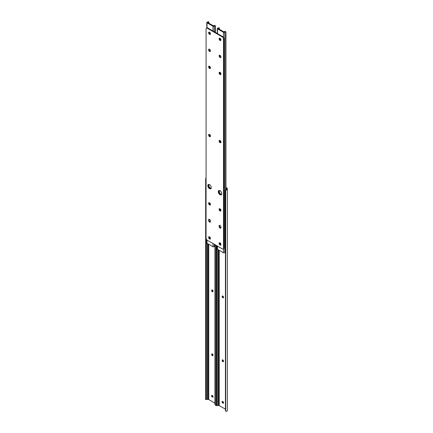 <?xml version="1.0" encoding="UTF-8"?>
<svg xmlns="http://www.w3.org/2000/svg" width="433" height="433" viewBox="0 0 433 433"><rect width="100%" height="100%" fill="white"/><g stroke="black" fill="none" stroke-linecap="round" stroke-linejoin="round"><path stroke-width="0.65" d="M222.816 297.807A0.926 0.536 -120 0 0 223.282 297.85A0.926 0.536 -120 0 0 223.471 297.428L223.471 297.157A0.926 0.536 -120 0 0 223.065 296.226A0.926 0.536 -120 0 0 222.356 295.983A0.926 0.536 -120 0 0 222.167 296.405L222.167 296.67A0.926 0.536 -120 0 0 222.816 297.807M222.649 295.955A0.926 0.536 -120 0 0 222.627 296.134L222.627 296.405A0.926 0.536 -120 0 0 223.282 297.536A0.926 0.536 -120 0 0 223.45 297.606M222.816 361.701A0.926 0.536 -120 0 0 223.282 361.744A0.926 0.536 -120 0 0 223.471 361.322L223.471 361.057A0.926 0.536 -120 0 0 223.065 360.126A0.926 0.536 -120 0 0 222.356 359.877A0.926 0.536 -120 0 0 222.167 360.299L222.167 360.57A0.926 0.536 -120 0 0 222.816 361.701M222.649 359.85A0.926 0.536 -120 0 0 222.627 360.034L222.627 360.299A0.926 0.536 -120 0 0 223.282 361.431A0.926 0.536 -120 0 0 223.45 361.501M222.535 401.445A0.926 0.536 -120 0 0 223.168 402.755L223.401 402.89A0.926 0.536 -120 0 0 223.563 402.961M225.939 187.965L226.405 188.231A0.985 0.568 180 0 1 226.692 188.636L226.692 189.075A0.98 0.563 180 0 1 226.665 189.21L226.665 189.843A1.635 0.942 0 0 0 227.347 189.075L227.347 188.636A1.645 0.947 0 0 0 226.865 187.965L225.939 187.424M222.703 401.515A0.926 0.536 -120 0 0 222.237 401.467A0.926 0.536 -120 0 0 222.097 402.208A0.926 0.536 -120 0 0 222.703 403.026L222.935 403.155A0.926 0.536 -120 0 0 223.396 403.204A0.926 0.536 -120 0 0 223.536 402.463A0.926 0.536 -120 0 0 222.935 401.651L222.703 401.515M216.44 405.45L216.137 405.629L216.137 405.153L216.792 405.153L216.792 405.629L217.545 405.45A0.98 0.563 180 0 1 217.772 405.434L218.535 405.434A0.985 0.568 180 0 1 219.233 405.597L225.431 409.18M216.792 405.629L216.154 405.672M216.792 405.153L216.792 245.711M216.137 405.153L216.137 245.327M226.665 189.843L225.712 190.385A1.234 1.007 180 0 0 225.431 191.023L225.431 410.522A1.234 1.007 180 0 0 225.712 411.161L226.665 411.35A1.635 0.942 0 0 0 227.347 410.581L227.347 189.075M225.431 191.023L225.431 190.644A1.234 1.007 0 0 1 225.712 190.006L226.665 189.21M212.332 291.75A0.926 0.536 -120 0 0 212.792 291.799A0.926 0.536 -120 0 0 212.987 291.371L212.987 291.106A0.926 0.536 -120 0 0 212.581 290.175A0.926 0.536 -120 0 0 211.867 289.926A0.926 0.536 -120 0 0 211.677 290.348L211.677 290.619A0.926 0.536 -120 0 0 212.332 291.75M212.165 289.899A0.926 0.536 -120 0 0 212.143 290.083L212.143 290.348A0.926 0.536 -120 0 0 212.798 291.479A0.926 0.536 -120 0 0 212.966 291.555M212.332 355.645A0.926 0.536 -120 0 0 212.792 355.693A0.926 0.536 -120 0 0 212.987 355.271L212.987 355A0.926 0.536 -120 0 0 212.581 354.07A0.926 0.536 -120 0 0 211.867 353.821A0.926 0.536 -120 0 0 211.677 354.248L211.677 354.513A0.926 0.536 -120 0 0 212.332 355.645M212.165 353.799A0.926 0.536 -120 0 0 212.143 353.978L212.143 354.248A0.926 0.536 -120 0 0 212.798 355.379A0.926 0.536 -120 0 0 212.966 355.45M212.051 395.389A0.926 0.536 -120 0 0 212.679 396.698L212.912 396.834A0.926 0.536 -120 0 0 213.079 396.904M212.213 395.459A0.926 0.536 -120 0 0 211.753 395.416A0.926 0.536 -120 0 0 211.613 396.157A0.926 0.536 -120 0 0 212.213 396.969L212.446 397.104A0.926 0.536 -120 0 0 212.912 397.148A0.926 0.536 -120 0 0 213.052 396.406A0.926 0.536 -120 0 0 212.446 395.594L212.213 395.459M205.956 399.394L205.653 399.578L205.653 399.102L206.308 399.102L206.308 399.578L207.055 399.394A0.98 0.563 180 0 1 207.288 399.378L208.051 399.378A0.985 0.568 180 0 1 208.749 399.545L214.947 403.123M206.308 399.578L205.67 399.621M206.308 399.102L206.308 239.124M205.653 399.102L205.653 178.802L205.956 177.887M214.947 244.64L214.947 404.465A1.234 1.007 180 0 0 215.228 405.104L216.175 405.293M222.833 296.037A1.315 0.758 -120 0 0 223.471 297.244M212.343 289.98A1.315 0.758 -120 0 0 212.987 291.192M222.86 401.608A1.315 0.758 -120 0 0 223.585 402.766M212.376 395.551A1.315 0.758 -120 0 0 213.101 396.709M212.343 353.875A1.315 0.758 -120 0 0 212.987 355.087M222.833 359.931A1.315 0.758 -120 0 0 223.471 361.138M218.752 191.429A2.463 1.423 -120 0 0 219.677 193.74A2.463 1.423 -120 0 0 221.474 194.666A2.463 1.423 -120 0 1 220.494 194.449A2.463 1.423 -120 0 1 218.952 192.49A2.463 1.423 -120 0 1 219.049 190.471A2.463 1.423 -120 0 0 218.752 191.429M219.352 190.455A2.463 1.423 -120 0 0 219.217 191.159A2.463 1.423 -120 0 0 221.636 194.412M220.191 38.385A0.926 0.536 -120 0 0 220.841 39.5L220.917 39.544M220.305 72.565L220.305 72.652A0.926 0.536 -120 0 0 220.944 73.772M220.305 209.009L220.305 209.096A0.926 0.536 -120 0 0 220.944 210.221M220.305 243.086L220.305 243.173A0.926 0.536 -120 0 0 220.944 244.299M220.305 140.72L220.305 140.806A0.926 0.536 -120 0 0 220.944 141.932M218.752 27.707L218.568 27.874A0.98 0.563 180 0 1 217.913 28.107A0.742 0.428 0 0 0 217.279 28.529A0.742 0.428 0 0 0 217.496 28.832L223.493 32.296A0.742 0.428 0 0 0 224.245 32.399A0.742 0.428 0 0 0 224.749 32.053A0.98 0.563 180 0 1 225.149 31.674L224.678 31.403A1.635 0.942 0 0 0 224.094 31.999L218.005 28.486A1.635 0.942 0 0 0 219.038 28.145L218.752 27.707A0.823 0.476 -60 0 1 218.773 27.717L219.331 28.037M217.279 245.987L217.279 249.035A0.742 0.428 0 0 0 217.496 249.332L223.493 252.796A0.742 0.428 0 0 0 224.245 252.899A0.742 0.428 0 0 0 224.749 252.553A0.98 0.563 180 0 1 225.149 252.174L225.745 251.903M219.91 38.218A0.926 0.536 -120 0 0 219.775 38.959A0.926 0.536 -120 0 0 220.375 39.771L220.608 39.906A0.926 0.536 -120 0 0 220.954 39.993M219.937 72.311A0.926 0.536 -120 0 0 219.84 72.652L219.84 72.917A0.926 0.536 -120 0 0 220.24 73.843A0.926 0.536 -120 0 0 220.949 74.097M219.937 208.755A0.926 0.536 -120 0 0 219.84 209.096L219.84 209.366A0.926 0.536 -120 0 0 220.24 210.292A0.926 0.536 -120 0 0 220.949 210.546M219.937 242.832A0.926 0.536 -120 0 0 219.84 243.173L219.84 243.443A0.926 0.536 -120 0 0 220.24 244.369A0.926 0.536 -120 0 0 220.949 244.623M219.937 140.465A0.926 0.536 -120 0 0 219.84 140.806L219.84 141.077A0.926 0.536 -120 0 0 220.24 142.002A0.926 0.536 -120 0 0 220.949 142.257M219.39 192.144L219.39 190.46M219.39 29.39L219.39 28.351L219.038 28.145L219.39 28.351M224.678 31.403L225.49 31.869M225.939 189.816L225.939 32.129A0.823 0.476 120 0 0 225.766 31.755A0.823 0.476 120 0 0 225.745 31.744L225.149 31.674M225.745 189.979L225.745 31.744L225.214 31.436M208.268 185.373A2.463 1.423 -120 0 0 209.193 187.689A2.463 1.423 -120 0 0 210.985 188.609A2.463 1.423 -120 0 1 210.01 188.393A2.463 1.423 -120 0 1 208.468 186.434A2.463 1.423 -120 0 1 208.565 184.42A2.463 1.423 -120 0 0 208.268 185.373M208.868 184.404A2.463 1.423 -120 0 0 208.728 185.108A2.463 1.423 -120 0 0 211.147 188.355M209.702 32.334A0.926 0.536 -120 0 0 210.357 33.449L210.433 33.493M209.821 66.509L209.821 66.595A0.926 0.536 -120 0 0 210.46 67.721M209.821 202.958L209.821 203.045A0.926 0.536 -120 0 0 210.46 204.165M209.821 237.035L209.821 237.122A0.926 0.536 -120 0 0 210.46 238.242M209.821 134.668L209.821 134.75A0.926 0.536 -120 0 0 210.46 135.875M208.262 21.65L208.084 21.823A0.98 0.563 180 0 1 207.429 22.056A0.742 0.428 0 0 0 206.795 22.478A0.742 0.428 0 0 0 207.012 22.781L213.004 26.24A0.742 0.428 0 0 0 213.761 26.343A0.742 0.428 0 0 0 214.259 26.002A0.98 0.563 180 0 1 214.66 25.623L214.194 25.352A1.635 0.942 0 0 0 213.61 25.948L207.521 22.429A1.635 0.942 0 0 0 208.554 22.094L208.262 21.65A0.823 0.476 -60 0 1 208.289 21.661L208.841 21.98M206.795 239.833L206.795 242.978A0.742 0.428 0 0 0 207.012 243.281L213.004 246.74A0.742 0.428 0 0 0 213.761 246.842A0.742 0.428 0 0 0 214.259 246.501A0.98 0.563 180 0 1 214.66 246.123L215.261 245.847M209.426 32.166A0.926 0.536 -120 0 0 209.291 32.908A0.926 0.536 -120 0 0 209.891 33.714L210.124 33.85A0.926 0.536 -120 0 0 210.47 33.936M209.453 66.254A0.926 0.536 -120 0 0 209.356 66.595L209.356 66.866A0.926 0.536 -120 0 0 209.756 67.792A0.926 0.536 -120 0 0 210.465 68.046M209.453 202.704A0.926 0.536 -120 0 0 209.356 203.045L209.356 203.31A0.926 0.536 -120 0 0 209.756 204.235A0.926 0.536 -120 0 0 210.465 204.49M209.453 236.781A0.926 0.536 -120 0 0 209.356 237.122L209.356 237.387A0.926 0.536 -120 0 0 209.756 238.312A0.926 0.536 -120 0 0 210.465 238.567M209.453 134.409A0.926 0.536 -120 0 0 209.356 134.75L209.356 135.02A0.926 0.536 -120 0 0 209.756 135.946A0.926 0.536 -120 0 0 210.465 136.2M208.906 186.087L208.906 184.409M208.906 23.339L208.906 22.3L208.554 22.094L208.906 22.3M214.194 25.352L215.001 25.818M215.45 32.415L215.45 26.077A0.823 0.476 120 0 0 215.282 25.699A0.823 0.476 120 0 0 215.261 25.688L214.66 25.623M215.261 32.302L215.261 25.688M209.545 222.069A1.315 0.758 -120 0 0 210.2 222.134A1.315 0.758 -120 0 0 210.47 221.534L210.47 220.992A1.315 0.758 -120 0 0 209.897 219.672A1.315 0.758 -120 0 0 208.885 219.32A1.315 0.758 -120 0 0 208.614 219.921L208.614 220.457A1.315 0.758 -120 0 0 209.545 222.069M209.161 219.26A1.315 0.758 -120 0 0 209.079 219.655L209.079 220.191A1.315 0.758 -120 0 0 210.01 221.799A1.315 0.758 -120 0 0 210.389 221.923M220.029 140.514A1.315 0.758 -120 0 0 219.374 140.449A1.315 0.758 -120 0 0 219.168 141.499A1.315 0.758 -120 0 0 220.029 142.657A1.315 0.758 -120 0 0 220.684 142.722A1.315 0.758 -120 0 0 220.89 141.672A1.315 0.758 -120 0 0 220.029 140.514M219.645 140.389A1.315 0.758 -120 0 0 220.494 142.392A1.315 0.758 -120 0 0 220.879 142.517M209.545 184.637A2.463 1.423 -120 0 0 208.311 184.512A2.463 1.423 -120 0 0 207.932 186.488A2.463 1.423 -120 0 0 209.545 188.664A2.463 1.423 -120 0 0 210.774 188.783A2.463 1.423 -120 0 0 211.152 186.807A2.463 1.423 -120 0 0 209.545 184.637M220.029 190.688A2.463 1.423 -120 0 0 218.795 190.569A2.463 1.423 -120 0 0 218.421 192.544A2.463 1.423 -120 0 0 220.029 194.715A2.463 1.423 -120 0 0 221.263 194.839A2.463 1.423 -120 0 0 221.642 192.864A2.463 1.423 -120 0 0 220.029 190.688M220.029 242.881A1.315 0.758 -120 0 0 219.374 242.816A1.315 0.758 -120 0 0 219.168 243.871A1.315 0.758 -120 0 0 220.029 245.029A1.315 0.758 -120 0 0 220.684 245.094A1.315 0.758 -120 0 0 220.89 244.039A1.315 0.758 -120 0 0 220.029 242.881M219.645 242.756A1.315 0.758 -120 0 0 220.494 244.759A1.315 0.758 -120 0 0 220.879 244.883M209.545 236.824A1.315 0.758 -120 0 0 208.885 236.759A1.315 0.758 -120 0 0 208.684 237.814A1.315 0.758 -120 0 0 209.545 238.973A1.315 0.758 -120 0 0 210.2 239.038A1.315 0.758 -120 0 0 210.4 237.982A1.315 0.758 -120 0 0 209.545 236.824M209.161 236.699A1.315 0.758 -120 0 0 210.01 238.702A1.315 0.758 -120 0 0 210.389 238.832M209.545 49.265A1.315 0.758 -120 0 0 208.885 49.2A1.315 0.758 -120 0 0 208.684 50.25A1.315 0.758 -120 0 0 209.545 51.408A1.315 0.758 -120 0 0 210.2 51.473A1.315 0.758 -120 0 0 210.4 50.423A1.315 0.758 -120 0 0 209.545 49.265M209.161 49.14A1.315 0.758 -120 0 0 210.01 51.143A1.315 0.758 -120 0 0 210.389 51.267M220.029 228.121A1.315 0.758 -120 0 0 220.684 228.186A1.315 0.758 -120 0 0 220.96 227.585L220.96 227.049A1.315 0.758 -120 0 0 220.386 225.728A1.315 0.758 -120 0 0 219.374 225.376A1.315 0.758 -120 0 0 219.098 225.977L219.098 226.513A1.315 0.758 -120 0 0 220.029 228.121M219.645 225.312A1.315 0.758 -120 0 0 219.563 225.707L219.563 226.243A1.315 0.758 -120 0 0 220.494 227.855A1.315 0.758 -120 0 0 220.879 227.98M209.545 202.747A1.315 0.758 -120 0 0 208.885 202.682A1.315 0.758 -120 0 0 208.684 203.737A1.315 0.758 -120 0 0 209.545 204.896A1.315 0.758 -120 0 0 210.2 204.961A1.315 0.758 -120 0 0 210.4 203.905A1.315 0.758 -120 0 0 209.545 202.747M209.161 202.622A1.315 0.758 -120 0 0 210.01 204.625A1.315 0.758 -120 0 0 210.389 204.755M220.029 208.803A1.315 0.758 -120 0 0 219.374 208.738A1.315 0.758 -120 0 0 219.168 209.789A1.315 0.758 -120 0 0 220.029 210.947A1.315 0.758 -120 0 0 220.684 211.012A1.315 0.758 -120 0 0 220.89 209.962A1.315 0.758 -120 0 0 220.029 208.803M219.645 208.679A1.315 0.758 -120 0 0 220.494 210.682A1.315 0.758 -120 0 0 220.879 210.806M220.029 72.354A1.315 0.758 -120 0 0 219.374 72.289A1.315 0.758 -120 0 0 219.168 73.345A1.315 0.758 -120 0 0 220.029 74.503A1.315 0.758 -120 0 0 220.684 74.568A1.315 0.758 -120 0 0 220.89 73.513A1.315 0.758 -120 0 0 220.029 72.354M219.645 72.23A1.315 0.758 -120 0 0 220.494 74.232A1.315 0.758 -120 0 0 220.879 74.362M209.545 66.303A1.315 0.758 -120 0 0 208.885 66.238A1.315 0.758 -120 0 0 208.684 67.288A1.315 0.758 -120 0 0 209.545 68.446A1.315 0.758 -120 0 0 210.2 68.517A1.315 0.758 -120 0 0 210.4 67.461A1.315 0.758 -120 0 0 209.545 66.303M209.161 66.179A1.315 0.758 -120 0 0 210.01 68.181A1.315 0.758 -120 0 0 210.389 68.306M209.545 32.226A1.315 0.758 -120 0 0 208.885 32.161A1.315 0.758 -120 0 0 208.684 33.211A1.315 0.758 -120 0 0 209.545 34.369A1.315 0.758 -120 0 0 210.2 34.434A1.315 0.758 -120 0 0 210.4 33.384A1.315 0.758 -120 0 0 209.545 32.226M209.161 32.096A1.315 0.758 -120 0 0 210.01 34.104A1.315 0.758 -120 0 0 210.389 34.229M220.029 38.277A1.315 0.758 -120 0 0 219.374 38.212A1.315 0.758 -120 0 0 219.168 39.268A1.315 0.758 -120 0 0 220.029 40.426A1.315 0.758 -120 0 0 220.684 40.491A1.315 0.758 -120 0 0 220.89 39.435A1.315 0.758 -120 0 0 220.029 38.277M219.645 38.153A1.315 0.758 -120 0 0 220.494 40.155A1.315 0.758 -120 0 0 220.879 40.285M220.029 55.316A1.315 0.758 -120 0 0 219.374 55.251A1.315 0.758 -120 0 0 219.168 56.306A1.315 0.758 -120 0 0 220.029 57.465A1.315 0.758 -120 0 0 220.684 57.529A1.315 0.758 -120 0 0 220.89 56.474A1.315 0.758 -120 0 0 220.029 55.316M219.645 55.191A1.315 0.758 -120 0 0 220.494 57.194A1.315 0.758 -120 0 0 220.879 57.324M209.545 134.457A1.315 0.758 -120 0 0 208.885 134.392A1.315 0.758 -120 0 0 208.684 135.448A1.315 0.758 -120 0 0 209.545 136.606A1.315 0.758 -120 0 0 210.2 136.671A1.315 0.758 -120 0 0 210.4 135.616A1.315 0.758 -120 0 0 209.545 134.457M209.161 134.333A1.315 0.758 -120 0 0 210.01 136.335A1.315 0.758 -120 0 0 210.389 136.46M222.34 36.929L222.806 36.659L207.699 27.939L207.234 28.21A1.645 0.947 -120 0 0 206.411 28.129A1.645 0.947 -120 0 0 206.07 28.881L206.07 238.177A1.645 0.947 -120 0 0 207.234 240.191L222.34 248.91A1.645 0.947 -120 0 0 223.163 248.991A1.645 0.947 -120 0 0 223.498 248.239L223.498 38.943A1.645 0.947 -120 0 0 222.34 36.929L207.234 28.21M223.498 248.239L223.964 247.968L223.964 38.672L223.498 38.943M206.411 28.129L206.877 27.858A1.645 0.947 60 0 1 207.699 27.939M222.806 36.659A1.645 0.947 60 0 1 223.964 38.672M223.964 247.968A1.645 0.947 60 0 1 223.623 248.721L223.163 248.991M219.233 405.597L219.233 250.339M226.405 189.497L226.405 188.231M218.535 405.434L218.535 249.933M217.772 405.434L217.772 249.495M225.712 411.161L225.712 190.385M223.168 402.755L222.703 403.026M223.401 402.89L222.935 403.155M222.627 360.034L222.167 360.299M222.627 360.299L222.167 360.57M222.627 296.134L222.167 296.405M222.627 296.405L222.167 296.67M208.749 399.545L208.749 244.282M208.051 399.378L208.051 243.882M207.288 399.378L207.288 243.438M206.07 179.603L205.653 179.603M215.228 405.104L215.228 244.802M212.679 396.698L212.213 396.969M212.912 396.834L212.446 397.104M212.143 353.978L211.677 354.248M212.143 354.248L211.677 354.513M212.143 290.083L211.677 290.348M212.143 290.348L211.677 290.619M223.493 252.796L223.493 248.802M223.493 37.319L223.493 32.296M224.749 252.553L224.749 32.053M217.496 249.332L217.496 246.112M217.496 33.595L217.496 28.832M220.175 140.611L219.84 140.806M220.305 140.806L219.84 141.077M220.175 242.978L219.84 243.173M220.305 243.173L219.84 243.443M220.175 208.901L219.84 209.096M220.305 209.096L219.84 209.366M220.175 72.457L219.84 72.652M220.305 72.652L219.84 72.917M220.841 39.5L220.375 39.771M220.949 39.712L220.608 39.906M213.004 246.74L213.004 243.519M213.004 31.003L213.004 26.24M214.259 246.501L214.259 244.244M214.259 31.728L214.259 26.002M207.012 243.281L207.012 240.034M207.012 27.804L207.012 22.781M209.691 134.555L209.356 134.75M209.821 134.75L209.356 135.02M209.691 236.927L209.356 237.122M209.821 237.122L209.356 237.387M209.691 202.85L209.356 203.045M209.821 203.045L209.356 203.31M209.691 66.401L209.356 66.595M209.821 66.595L209.356 66.866M210.357 33.449L209.891 33.714M210.46 33.655L210.124 33.85M219.563 225.707L219.098 225.977M219.563 226.243L219.098 226.513M209.079 219.655L208.614 219.921M209.079 220.191L208.614 220.457M217.279 33.471L217.279 28.529M206.795 27.907L206.795 22.478M215.282 25.699L214.725 25.379"/></g></svg>
